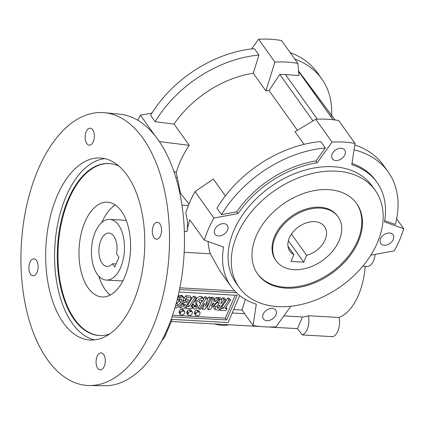 <?xml version="1.0" encoding="UTF-8"?>
<svg xmlns="http://www.w3.org/2000/svg" width="425" height="425" viewBox="0 0 425 425"><rect width="100%" height="100%" fill="white"/><g stroke="black" fill="none" stroke-linecap="round" stroke-linejoin="round"><path stroke-width="0.64" d="M312.991 120.886L279.815 74.439L269.004 90.509L297.404 130.268M116.062 263.962L112.343 263.75A16.713 9.053 93.2 0 1 107.031 266.422A16.713 9.053 93.2 0 1 98.935 249.231A16.713 9.053 93.2 0 1 108.912 233.054A16.713 9.053 93.2 0 1 116.583 253.9L118.963 257.226L114.718 267.081L112.343 263.75M97.362 274.369A30.388 16.458 93.2 0 1 92.756 239.982A30.388 16.458 93.2 0 1 109.682 219.401A30.388 16.458 93.2 0 1 123.287 236.316A30.388 16.458 93.2 0 1 120.642 267.474A30.388 16.458 93.2 0 1 106.261 280.075A30.388 16.458 93.2 0 1 97.362 274.369M152.192 328.775A136.659 74.03 -86.8 0 0 164.406 190.028A136.659 74.03 -86.8 0 0 104.582 112.71A136.659 74.03 -86.8 0 0 21.314 244.853A136.659 74.03 -86.8 0 0 89.192 385.517A136.659 74.03 -86.8 0 0 152.192 328.775M104.226 366.318A8.495 4.601 -86.8 0 0 104.97 357.616A8.495 4.601 -86.8 0 0 101.177 352.877A8.495 4.601 -86.8 0 0 96.087 361.101A8.495 4.601 -86.8 0 0 100.22 369.84A8.495 4.601 -86.8 0 0 104.226 366.318M93.303 141.637A8.495 4.601 -86.8 0 0 94.047 132.94A8.495 4.601 -86.8 0 0 90.254 128.196A8.495 4.601 -86.8 0 0 85.165 136.42A8.495 4.601 -86.8 0 0 89.298 145.164A8.495 4.601 -86.8 0 0 93.303 141.637M37.044 272.271A8.495 4.601 -86.8 0 0 37.788 263.574A8.495 4.601 -86.8 0 0 33.995 258.836A8.495 4.601 -86.8 0 0 28.905 267.054A8.495 4.601 -86.8 0 0 33.038 275.798A8.495 4.601 -86.8 0 0 37.044 272.271M160.485 235.684A8.495 4.601 -86.8 0 0 161.229 226.982A8.495 4.601 -86.8 0 0 157.436 222.243A8.495 4.601 -86.8 0 0 152.347 230.467A8.495 4.601 -86.8 0 0 156.48 239.206A8.495 4.601 -86.8 0 0 160.485 235.684M133.227 302.217A91.157 49.38 -86.8 0 0 141.164 208.749A91.157 49.38 -86.8 0 0 100.358 158.004A91.157 49.38 -86.8 0 0 45.921 246.24A91.157 49.38 -86.8 0 0 90.089 340.032A91.157 49.38 -86.8 0 0 133.227 302.217M104.8 158.631A91.157 49.38 -86.8 0 0 54.846 246.744A91.157 49.38 -86.8 0 0 94.573 339.91M118.973 166.122A86.147 46.665 -86.8 0 0 110.048 163.593A86.147 46.665 -86.8 0 0 57.556 246.893A86.147 46.665 -86.8 0 0 100.348 335.575A86.147 46.665 -86.8 0 0 109.501 334.061M126.384 220.756A30.388 16.458 -86.8 0 0 123.707 220.192L109.682 219.401M106.261 280.075L120.286 280.867A30.388 16.458 -86.8 0 0 123.011 280.606M115.35 204.983A48.195 26.106 -86.8 0 0 101.91 222.392M84.995 221.85A47.478 25.718 93.2 0 1 106.882 202.135A47.478 25.718 93.2 0 1 130.464 251.005A47.478 25.718 93.2 0 1 101.532 296.916A47.478 25.718 93.2 0 1 80.75 270.056A47.478 25.718 93.2 0 1 84.995 221.85M98.876 276.229A48.195 26.106 -86.8 0 0 110.272 295.04M287.996 246.378L293.893 254.639A21.271 14.822 -35.5 0 1 289.898 251.255A21.271 14.822 -35.5 0 1 298.589 226.833A21.271 14.822 -35.5 0 1 324.514 226.53A21.271 14.822 -35.5 0 1 306.643 255.356L303.716 262.161L290.966 261.439L293.893 254.639M291.449 234.085L306.643 255.356M275.331 237.092A37.984 26.467 -35.5 0 1 306.037 210.131A37.984 26.467 -35.5 0 1 338.114 216.814A37.984 26.467 -35.5 0 1 339.081 240.688A37.984 26.467 -35.5 0 1 308.375 267.649A37.984 26.467 -35.5 0 1 276.298 260.971A37.984 26.467 -35.5 0 1 275.331 237.092M237.081 234.935A83.56 58.23 -35.5 0 1 304.635 175.621A83.56 58.23 -35.5 0 1 375.201 190.32A83.56 58.23 -35.5 0 1 377.331 242.845A83.56 58.23 -35.5 0 1 309.777 302.164A83.56 58.23 -35.5 0 1 239.211 287.465A83.56 58.23 -35.5 0 1 237.081 234.935M256.206 236.013A60.77 42.351 -35.5 0 1 305.336 192.876A60.77 42.351 -35.5 0 1 356.655 203.564A60.77 42.351 -35.5 0 1 331.824 273.349A60.77 42.351 -35.5 0 1 257.757 274.215A60.77 42.351 -35.5 0 1 256.206 236.013M228.926 324.774A24.31 11.427 -156.7 0 1 222.275 325.311A24.31 11.427 -156.7 0 1 214.264 323.946M239.211 287.465L236.045 283.029A83.56 58.23 -35.5 0 1 270.188 187.074A83.56 58.23 -35.5 0 1 372.034 185.884L375.201 190.32M325.306 147.958A104.832 73.052 144.5 0 0 221.526 214.62L216.947 208.213A104.832 73.052 144.5 0 1 320.726 141.552L325.306 147.958L315.934 160.99A89.638 62.464 144.5 0 0 236.757 211.847L238.021 213.621A89.638 62.464 -35.5 0 1 317.199 162.764L332.058 142.104A113.948 79.406 -35.5 0 1 355.008 143.4L351.794 164.714A89.638 62.464 -35.5 0 1 376.98 182.352A89.638 62.464 -35.5 0 1 384.444 221.882L403.75 228.73A113.948 79.406 -35.5 0 1 394.203 250.899L370.823 255.154M238.021 213.621L213.876 218.02L195.027 191.627A113.948 79.406 144.5 0 0 185.752 212.904C187.584 219.348 187.999 225.558 187 231.535L184.338 231.386M290.79 306.276L276.022 326.809A113.948 79.406 -35.5 0 1 253.072 325.518L256.286 304.204A89.638 62.464 -35.5 0 1 231.099 286.562A89.638 62.464 -35.5 0 1 223.63 247.037L204.329 240.189A113.948 79.406 -35.5 0 1 213.876 218.02M275.921 314.872A7.581 5.281 -35.5 0 1 269.779 320.259A7.581 5.281 -35.5 0 1 263.378 318.899A7.581 5.281 -35.5 0 1 266.491 310.218A7.581 5.281 -35.5 0 1 275.713 310.085A7.581 5.281 -35.5 0 1 275.921 314.872M227.524 230.143A7.581 5.281 -35.5 0 1 221.377 235.53A7.581 5.281 -35.5 0 1 214.976 234.17A7.581 5.281 -35.5 0 1 218.089 225.484A7.581 5.281 -35.5 0 1 227.311 225.356A7.581 5.281 -35.5 0 1 227.524 230.143M344.877 154.758A7.581 5.281 -35.5 0 1 338.73 160.145A7.581 5.281 -35.5 0 1 332.334 158.785A7.581 5.281 -35.5 0 1 332.153 154.041A7.581 5.281 -35.5 0 1 338.268 148.67A7.581 5.281 -35.5 0 1 344.67 149.972A7.581 5.281 -35.5 0 1 344.877 154.758M393.279 239.493A7.581 5.281 -35.5 0 1 387.132 244.88A7.581 5.281 -35.5 0 1 380.731 243.52A7.581 5.281 -35.5 0 1 380.556 238.776A7.581 5.281 -35.5 0 1 386.665 233.399A7.581 5.281 -35.5 0 1 393.072 234.706A7.581 5.281 -35.5 0 1 393.279 239.493M155.263 135.968L140.404 115.164A113.948 79.406 144.5 0 0 137.727 120.222M140.404 115.164L151.969 113.061M251.621 48.933L258.586 39.254A113.948 79.406 144.5 0 1 281.536 40.55L297.856 63.389L298.972 75.56L285.488 74.561L317.363 119.181M375.153 254.368A13.674 7.406 93.2 0 1 367.078 266.433L362.78 266.193M365.197 266.326A56.212 30.451 93.2 0 1 339.038 317.48A13.674 7.406 93.2 0 1 332.918 336.664L302.318 334.937L297.452 328.642L302.483 316.96A56.212 30.451 93.2 0 0 308.433 315.754A13.674 7.406 93.2 0 1 302.318 334.937M171.36 321.528L260.775 326.57M267.793 326.968L297.452 328.642M200.01 313.453A1.578 1.1 144.5 0 0 199.968 312.465A1.578 1.1 144.5 0 0 199.235 312.104L198.055 312.035A1.578 1.1 144.5 0 0 196.185 313.241L195.691 314.378A1.578 1.1 144.5 0 0 195.734 315.366A1.578 1.1 144.5 0 0 196.467 315.733L197.646 315.796A1.578 1.1 144.5 0 0 199.516 314.59L200.01 313.453M199.968 312.465L198.703 310.691A1.578 1.1 144.5 0 0 197.97 310.33L196.791 310.261A1.578 1.1 144.5 0 0 194.916 311.467L194.427 312.603A1.578 1.1 144.5 0 0 194.464 313.597L195.734 315.366M184.705 312.593A1.578 1.1 144.5 0 0 184.668 311.599A1.578 1.1 144.5 0 0 183.935 311.238L182.755 311.174A1.578 1.1 144.5 0 0 180.88 312.375L180.391 313.512A1.578 1.1 144.5 0 0 180.434 314.505A1.578 1.1 144.5 0 0 181.167 314.867L182.341 314.936A1.578 1.1 144.5 0 0 184.216 313.73L184.705 312.593M184.668 311.599L183.398 309.825A1.578 1.1 144.5 0 0 182.665 309.464L181.491 309.4A1.578 1.1 144.5 0 0 179.616 310.601L179.127 311.743A1.578 1.1 144.5 0 0 179.164 312.731L180.434 314.505M192.36 313.023A1.578 1.1 144.5 0 0 192.318 312.03A1.578 1.1 144.5 0 0 191.585 311.668L190.405 311.605A1.578 1.1 144.5 0 0 188.53 312.805L188.041 313.947A1.578 1.1 144.5 0 0 188.084 314.936A1.578 1.1 144.5 0 0 188.817 315.297L189.991 315.366A1.578 1.1 144.5 0 0 191.866 314.16L192.36 313.023M192.318 312.03L191.048 310.261A1.578 1.1 144.5 0 0 190.32 309.899L189.141 309.83A1.578 1.1 144.5 0 0 187.266 311.036L186.777 312.173A1.578 1.1 144.5 0 0 186.814 313.161L188.084 314.936M177.831 297.017L178.473 297.054L177.427 298.663M178.473 297.054L177.985 296.368M175.663 305.309L176.476 306.037L178.229 305.293L180.572 302.6L181.767 299.816L181.629 299.274L181.055 298.993L178.229 300.209L179.812 297.776L181.103 297.234L182.612 297.011L183.781 297.548L182.24 302.701C180.673 305.559 178.399 307.339 175.424 308.045L174.893 307.971M182.612 297.011L181.347 295.237L182.516 295.773L183.781 297.548M179.812 297.776L178.542 296.002L181.347 295.237M181.103 297.234L179.839 295.465M178.155 296.602L178.542 296.002M178.229 300.209L177.347 298.982M198.852 301.267L199.968 302.834C200.515 303.71 200.329 304.741 199.415 305.931C198.225 307.833 196.6 308.895 194.544 309.124L192.812 308.306L194.352 305.942L194.783 306.792L195.665 307.259L196.573 307.041L197.535 306.159L197.375 305.028L196.456 304.406L196.977 301.468L195.707 299.694C196.945 297.675 198.645 296.554 200.807 296.337L202.624 297.282L203.894 299.057L202.258 301.564L201.806 300.486L200.86 299.97L199.984 300.151L198.942 301.112L198.932 302.164L200.111 303.004L198.847 301.229M196.977 301.468C198.215 299.444 199.915 298.329 202.072 298.111L200.807 296.337M195.707 299.694L195.064 302.478L196.456 304.406M199.155 309.108L205.992 298.605L207.602 298.695L205.264 306.159L210.03 298.833L211.565 298.918L204.728 309.427L202.698 309.31L204.606 303.179L200.685 309.198L199.155 309.108L198.045 307.557M202.072 298.111L203.894 299.057M205.992 298.605L204.722 296.831L206.332 296.921L207.602 298.695M200.324 303.593L201.87 301.219M203.57 298.605L204.722 296.831M202.698 309.31L201.604 307.785M211.565 298.918L210.295 297.144L208.765 297.059L210.03 298.833M207.506 298.993L208.765 297.059M211.204 306.574L214.094 303.2L212.76 303.121L211.204 306.574M219.157 299.349L217.892 297.574L216.187 297.479L217.451 299.253L219.157 299.349L210.088 309.724L208.277 309.623L212.888 298.993L214.593 299.088L213.621 301.24L215.661 301.357L217.451 299.253M215.661 301.357L214.397 299.582L216.187 297.479M214.593 299.088L213.329 297.319L211.623 297.224L212.888 298.993M208.277 309.623L207.012 307.849L209.53 302.047M211.14 298.329L211.623 297.224M219.799 305.309L218.625 305.623L217.531 306.839L217.159 308.019L218.338 308.263L220.24 305.336L219.799 305.309M213.637 307.642L214.901 309.411L215.661 307.047L218.917 303.96L219.645 299.375L221.643 299.487L220.942 303.445L221.452 303.477L223.964 299.62L225.638 299.715L218.795 310.218L215.018 309.66L213.637 307.642L214.391 305.277L217.653 302.186L217.866 300.826M215.661 307.047L214.391 305.277M225.638 299.715L224.368 297.941L222.695 297.845L223.964 299.62M221.637 299.476L222.695 297.845M221.452 303.477L221.037 302.892M221.643 299.487L220.378 297.712L218.376 297.601L219.645 299.375M218.291 298.138L218.376 297.601M218.917 303.96L217.653 302.186M228.91 299.896L230.584 299.992L225.043 308.502L226.992 308.614L225.691 310.606L220.118 310.293L221.42 308.3L223.369 308.407L228.91 299.896L227.641 298.127L229.314 298.217L230.584 299.992M223.369 308.407L222.105 306.632L227.641 298.127M221.165 306.579L222.105 306.632M221.42 308.3L220.702 307.291M220.118 310.293L219.401 309.288M226.992 308.614L225.935 307.132M233.697 309.527L241.984 309.995L253.072 325.518M178.973 292.033L237.203 295.322L226.594 319.951L172.029 316.875M235.222 295.21L225.33 318.182L226.594 319.951M175.998 304.114L179.308 300.826L180.221 299.158M185.677 299.529L184.407 297.755L185.709 295.757L190.166 296.013L191.431 297.787L184.593 308.29L180.136 308.035L181.433 306.043L184.222 306.202L185.433 304.337L182.925 304.199L184.222 302.202L186.729 302.345L188.461 299.683L185.677 299.529L186.973 297.532L191.431 297.787M181.077 304.321L183.095 304.204M183.494 300.459L185.465 300.571L186.129 299.551M186.963 304.651L187.898 304.704L193.439 296.193L195.112 296.289L196.377 298.063L190.841 306.574L192.791 306.685L191.489 308.678L185.916 308.364L187.218 306.367L189.167 306.478L194.708 297.967L196.377 298.063M192.089 305.703L193.232 304.178L194.496 305.952M194.135 305.447L195.303 305.267L196.345 304.268M225.33 318.182L172.603 315.207M239.705 295.577L228.082 322.559L171.153 319.35M179.499 289.542L236.465 292.756M184.179 252.307L210.354 253.783L219.783 270.72L231.099 286.562M179.844 287.821L234.648 290.913M245.331 299.402L241.984 309.995M210.354 253.783A89.638 62.464 -35.5 0 1 208.101 241.528M276.298 260.971L275.666 260.084A37.984 26.467 -35.5 0 1 291.189 216.468A37.984 26.467 -35.5 0 1 337.477 215.927L338.114 216.814M356.336 203.129A60.77 42.351 -35.5 0 1 331.187 272.467A60.77 42.351 -35.5 0 1 257.444 273.769M161.92 340.42A16.713 9.053 -86.8 0 0 165.468 335.208L172.268 319.414M288.384 240.699L303.716 262.161M100.667 335.575A86.121 46.654 93.2 0 1 61.519 288.208A86.121 46.654 93.2 0 1 68.882 199.298A86.121 46.654 93.2 0 1 110.362 163.625M89.192 385.517L104.518 385.746A136.021 73.684 -86.8 0 0 167.227 329.263A136.021 73.684 -86.8 0 0 179.382 191.165A136.021 73.684 -86.8 0 0 119.834 114.208L104.582 112.71M176.476 306.037L175.748 305.017M178.229 305.293L176.965 303.524M180.572 302.6L179.308 300.826M181.767 299.816L181.188 299.009M180.136 308.035L179.01 306.462M181.433 306.043L180.609 304.884M184.222 306.202L182.952 304.428M182.925 304.199L182.054 302.977M184.222 302.202L183.287 300.895M186.729 302.345L185.465 300.571M186.973 297.532L185.709 295.757M192.791 306.685L191.733 305.203M185.916 308.364L185.199 307.36M187.218 306.367L186.501 305.362M189.167 306.478L187.898 304.704M194.708 297.967L193.439 296.193M197.699 305.304L197.375 305.028M202.114 301.559L200.988 299.986M192.812 308.306L192.249 307.514M194.352 305.942L193.088 304.172M195.665 307.259L194.4 305.485M196.573 307.041L195.303 305.267M197.535 306.159L196.27 304.385M218.338 308.263L217.43 306.993M330.459 116.014L332.265 116.115L298.578 71.251M298.594 71.4L333.115 119.728M335.017 119.972L332.265 116.115M179.802 193.125L180.46 193.163L176.274 172.619L173.782 171.174M176.274 172.619A89.638 62.464 -35.5 0 1 189.252 145.35L159.253 141.557M225.362 195.898L213.318 179.042L195.027 191.627M285.488 74.561L279.815 74.439M298.6 71.485L333.057 119.723M298.547 70.879L335.097 119.983M355.008 143.4L338.693 120.557A113.948 79.406 144.5 0 0 315.743 119.266L295.03 131.729L304.04 144.341M269.004 90.509A89.638 62.464 144.5 0 0 265.896 90.945L274.901 62.098A113.948 79.406 -35.5 0 1 297.856 63.389M354.036 149.839A104.832 73.052 -35.5 0 1 388.073 171.748L383.499 165.341A104.832 73.052 144.5 0 0 354.774 144.946M253.226 73.212A89.638 62.464 -35.5 0 0 174.048 124.068L155.162 121.725A104.832 73.052 -35.5 0 1 258.942 55.059L253.226 73.212L265.896 90.945M294.764 59.07A104.832 73.052 -35.5 0 1 321.714 78.853A104.832 73.052 -35.5 0 1 331.617 115.106M290.19 52.657A104.832 73.052 -35.5 0 1 317.135 72.447L321.714 78.853M258.942 55.059L254.368 48.652A104.832 73.052 144.5 0 0 150.583 115.318L155.162 121.725M388.073 171.748A104.832 73.052 -35.5 0 1 395.356 224.427L384.662 220.633M376.98 182.352L375.711 180.583A89.638 62.464 144.5 0 0 351.985 163.423M221.526 214.62L236.757 211.847M308.433 315.754L339.038 317.48M187 231.535A113.948 79.406 144.5 0 1 189.762 219.794L204.329 240.189M403.75 228.73L396.652 218.795M332.058 142.104L315.743 119.266M274.901 62.098L258.586 39.254M180.46 193.163L188.976 204.053M315.934 160.99L317.199 162.764M174.048 124.068L189.252 145.35M232.204 312.997L244.625 313.698M283.863 315.908L302.483 316.96M195.691 314.378L194.427 312.603M196.185 313.241L194.916 311.467M198.055 312.035L196.791 310.261M199.235 312.104L197.97 310.33M180.391 313.512L179.127 311.743M180.88 312.375L179.616 310.601M182.755 311.174L181.491 309.4M183.935 311.238L182.665 309.464M188.041 313.947L186.777 312.173M188.53 312.805L187.266 311.036M190.405 311.605L189.141 309.83M191.585 311.668L190.32 309.899M165.468 335.208L164.555 335.155M217.818 308.231L217.223 307.397M177.384 177.597L175.833 177.507M181.958 205.153L188.381 205.514"/></g></svg>
